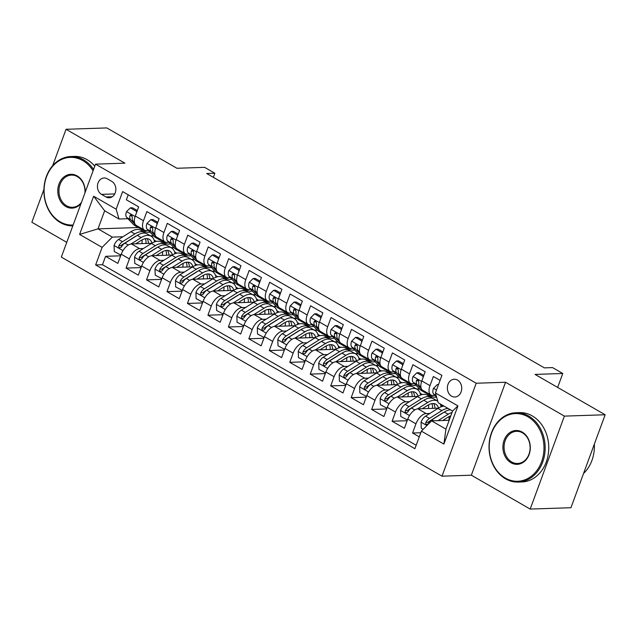 <?xml version="1.0" encoding="UTF-8"?>
<svg xmlns="http://www.w3.org/2000/svg" width="637" height="637" viewBox="0 0 637 637"><rect width="100%" height="100%" fill="white"/><g stroke="black" fill="none" stroke-linecap="round" stroke-linejoin="round"><path stroke-width="0.96" d="M457.517 380.09A8.878 7.182 -91.9 0 0 454.261 379.254A8.878 7.182 -91.9 0 0 447.5 386.317A8.878 7.182 -91.9 0 0 451.601 396.174A8.878 7.182 -91.9 0 0 454.85 397.01A8.878 7.182 -91.9 0 0 461.61 389.948A8.878 7.182 -91.9 0 0 457.517 380.09M530.191 509.074L570.951 507.713L605.15 414.759L564.39 416.12L505.547 382.256L476.197 383.235L441.998 476.189L471.348 475.202L530.191 509.074L564.39 416.12M476.197 383.235L95.534 164.139L61.335 257.085L441.998 476.189M43.913 189.444L31.85 222.241L66.766 242.339M95.534 164.139L124.884 163.16L66.049 129.287L52.656 165.692M66.049 129.287L106.809 127.926L176.911 168.272L204.628 167.348L214.86 173.24L206.707 173.511L544.388 367.875L552.542 367.597L562.774 373.489L535.056 374.413L605.15 414.759M440.063 380.337L433.367 376.483L429.991 385.656L421.805 380.942A11.1 5.829 119.9 0 0 422.793 390.346L430.978 395.059A11.1 5.829 -60.1 0 1 429.991 385.656M421.805 380.942L425.182 371.769L412.903 364.706L409.527 373.871L401.342 369.165A11.1 5.829 119.9 0 0 402.329 378.561L410.515 383.275A11.1 5.829 -60.1 0 1 409.527 373.871M401.342 369.165L404.718 359.993L392.44 352.922L389.064 362.095L380.878 357.381A11.1 5.829 119.9 0 0 381.858 366.785L390.043 371.498A11.1 5.829 -60.1 0 1 389.064 362.095M380.878 357.381L384.246 348.216L371.968 341.145L368.6 350.318L360.407 345.604A11.1 5.829 119.9 0 0 361.394 355.008L369.579 359.714A11.1 5.829 -60.1 0 1 368.6 350.318M360.407 345.604L363.783 336.432L351.505 329.369L348.128 338.534L339.943 333.82A11.1 5.829 119.9 0 0 340.93 343.224L349.116 347.937A11.1 5.829 -60.1 0 1 348.128 338.534M339.943 333.82L343.319 324.655L331.041 317.584L327.665 326.757L319.479 322.043A11.1 5.829 119.9 0 0 320.467 331.447L328.652 336.161A11.1 5.829 -60.1 0 1 327.665 326.757M319.479 322.043L322.855 312.871L310.577 305.808L307.201 314.973L299.016 310.267A11.1 5.829 119.9 0 0 299.995 319.67L308.181 324.376A11.1 5.829 -60.1 0 1 307.201 314.973M299.016 310.267L302.384 301.094L290.106 294.023L286.738 303.196L278.544 298.482A11.1 5.829 119.9 0 0 279.532 307.886L287.717 312.6A11.1 5.829 -60.1 0 1 286.738 303.196M278.544 298.482L281.92 289.317L269.642 282.247L266.266 291.42L258.081 286.706A11.1 5.829 119.9 0 0 259.068 296.109L267.253 300.823A11.1 5.829 -60.1 0 1 266.266 291.42M258.081 286.706L261.457 277.533L249.178 270.47L245.802 279.635L237.617 274.929A11.1 5.829 119.9 0 0 238.604 284.325L246.79 289.039A11.1 5.829 -60.1 0 1 245.802 279.635M237.617 274.929L240.993 265.756L228.715 258.686L225.339 267.858L217.153 263.145A11.1 5.829 119.9 0 0 218.133 272.548L226.326 277.262A11.1 5.829 -60.1 0 1 225.339 267.858M217.153 263.145L220.521 253.98L208.243 246.909L204.875 256.074L196.682 251.368A11.1 5.829 119.9 0 0 197.669 260.772L205.855 265.478A11.1 5.829 -60.1 0 1 204.875 256.074M196.682 251.368L200.058 242.195L187.78 235.133L184.404 244.297L176.218 239.584A11.1 5.829 119.9 0 0 177.205 248.987L185.391 253.701A11.1 5.829 -60.1 0 1 184.404 244.297M176.218 239.584L179.594 230.419L167.316 223.348L163.94 232.521L155.754 227.807A11.1 5.829 119.9 0 0 156.742 237.211L164.927 241.925A11.1 5.829 -60.1 0 1 163.94 232.521M155.754 227.807L159.131 218.634L146.852 211.572L143.476 220.736A11.1 5.829 119.9 0 0 144.464 230.14A11.1 5.829 119.9 0 0 146.303 230.57L148.397 230.498M151.749 243.27L131.461 243.947A11.1 5.829 119.9 0 0 121.237 254.211L117.869 263.384L105.583 256.313L120.648 255.811M143.373 248.534L139.646 248.661A11.1 5.829 119.9 0 0 129.422 258.925L126.054 268.089L141.119 267.588M126.054 268.089L138.333 275.16L141.709 265.995A11.1 5.829 119.9 0 1 151.925 255.724L172.221 255.047M192.685 266.823L172.388 267.508A11.1 5.829 119.9 0 0 162.172 277.772L158.796 286.937L146.518 279.874L161.583 279.372M213.148 278.608L192.86 279.285A11.1 5.829 119.9 0 0 182.636 289.548L179.26 298.721L166.982 291.65L182.047 291.149M233.612 290.384L213.323 291.061A11.1 5.829 119.9 0 0 203.099 301.333L199.731 310.498L187.445 303.435L202.51 302.925M254.083 302.169L233.787 302.846A11.1 5.829 119.9 0 0 223.571 313.109L220.195 322.282L207.917 315.211L222.982 314.71M274.547 313.945L254.251 314.622A11.1 5.829 119.9 0 0 244.035 324.886L240.659 334.059L228.38 326.988L243.445 326.486M295.011 325.722L274.714 326.399A11.1 5.829 119.9 0 0 264.498 336.67L261.122 345.835L248.844 338.773L263.909 338.271M315.474 337.506L295.186 338.183A11.1 5.829 119.9 0 0 284.962 348.447L281.594 357.62L269.308 350.549L284.373 350.047M335.946 349.283L315.649 349.96A11.1 5.829 119.9 0 0 305.434 360.231L302.057 369.396L289.779 362.334L304.844 361.824M356.409 361.06L336.113 361.744A11.1 5.829 119.9 0 0 325.897 372.008L322.521 381.181L310.243 374.11L325.308 373.608M376.873 372.844L356.577 373.521A11.1 5.829 119.9 0 0 346.361 383.785L342.985 392.957L330.707 385.887L345.772 385.385M397.337 384.621L377.048 385.297A11.1 5.829 119.9 0 0 366.824 395.569L363.456 404.734L351.17 397.671L366.235 397.162M417.808 396.405L397.512 397.082A11.1 5.829 119.9 0 0 387.296 407.346L383.92 416.518L371.642 409.448L386.707 408.946M438.272 408.182L417.976 408.858A11.1 5.829 119.9 0 0 407.76 419.122L404.384 428.295L392.105 421.224L407.17 420.723M430.978 395.059A11.1 5.829 -60.1 0 0 432.818 395.481L434.92 395.418M410.515 383.275A11.1 5.829 -60.1 0 0 412.354 383.705L414.448 383.633M390.043 371.498A11.1 5.829 -60.1 0 0 391.89 371.928L393.985 371.857M369.579 359.714A11.1 5.829 -60.1 0 0 371.419 360.144L373.521 360.072M349.116 347.937A11.1 5.829 -60.1 0 0 350.955 348.367L353.057 348.296M328.652 336.161A11.1 5.829 -60.1 0 0 330.492 336.583L332.586 336.519M308.181 324.376A11.1 5.829 -60.1 0 0 310.028 324.806L312.122 324.735M287.717 312.6A11.1 5.829 -60.1 0 0 289.556 313.03L291.658 312.958M267.253 300.823A11.1 5.829 -60.1 0 0 269.093 301.245L271.195 301.174M246.79 289.039A11.1 5.829 -60.1 0 0 248.629 289.469L250.723 289.397M226.326 277.262A11.1 5.829 -60.1 0 0 228.165 277.684L230.26 277.621M205.855 265.478A11.1 5.829 -60.1 0 0 207.694 265.908L209.796 265.836M185.391 253.701A11.1 5.829 -60.1 0 0 187.23 254.131L189.332 254.059M164.927 241.925A11.1 5.829 -60.1 0 0 166.767 242.347L168.861 242.283M101.522 194.373L106.029 196.96A8.6 6.959 -91.9 0 0 109.182 197.773A8.6 6.959 -91.9 0 0 115.727 190.933A8.6 6.959 -91.9 0 0 111.762 181.386L107.255 178.798A8.6 6.959 -91.9 0 0 104.102 177.986A8.6 6.959 -91.9 0 0 97.557 184.826A8.6 6.959 -91.9 0 0 101.522 194.373L114.748 193.927M449.173 420.285L431.591 420.866L445.924 429.115L452.573 411.024L438.248 402.783L435.421 392.949L441.895 375.368L122.63 191.602L116.165 209.191L118.984 219.017L127.933 218.722M435.421 392.949L457.939 405.904L443.885 444.093L421.376 431.138L414.902 448.719L95.646 264.96L102.111 247.371L79.601 234.416L93.647 196.228L116.165 209.191M429.887 413.445L426.161 413.572L417.976 408.858M430.867 395.967L428.836 396.031M437.659 400.721L437.022 400.745M409.424 401.668L405.697 401.796L397.512 397.082M410.403 384.183L408.373 384.254M419.496 388.865L416.558 388.968M388.96 389.884L385.234 390.011L377.048 385.297M389.94 372.406L387.909 372.478M399.033 377.088L396.095 377.184M368.497 378.107L364.77 378.235L356.577 373.521M369.476 360.63L367.438 360.693M378.569 365.312L375.631 365.407M348.025 366.331L344.298 366.45L336.113 361.744M349.004 348.845L346.974 348.917M358.105 353.527L355.159 353.631M327.561 354.546L323.835 354.674L315.649 349.96M328.541 337.069L326.51 337.132M337.634 341.75L334.696 341.846M307.098 342.77L303.371 342.897L295.186 338.183M308.077 325.292L306.047 325.356M317.17 329.966L314.232 330.07M286.634 330.993L282.908 331.113L274.714 326.399M287.613 313.508L285.575 313.579M296.707 318.189L293.768 318.285M266.162 319.209L262.436 319.336L254.251 314.622M267.142 301.731L265.111 301.795M276.243 306.413L273.297 306.508M245.699 307.432L241.972 307.552L233.787 302.846M246.678 289.946L244.648 290.018M255.771 294.628L252.833 294.732M225.235 295.648L221.509 295.775L213.323 291.061M226.215 278.17L224.184 278.242M235.308 282.852L232.37 282.947M204.772 283.871L201.045 283.998L192.86 279.285M205.751 266.393L203.713 266.457M214.844 271.075L211.906 271.171M184.3 272.095L180.574 272.214L172.388 267.508M185.279 254.609L183.249 254.681M194.381 259.291L191.434 259.394M163.836 260.31L160.11 260.437L151.925 255.724M173.909 247.514L170.971 247.61M164.816 242.832L162.785 242.896M105.583 256.313L102.493 264.729L416.168 445.279M426.161 413.572A11.1 5.829 -60.1 0 0 415.945 423.836L412.569 433.009L419.265 436.863M392.105 421.224L395.481 412.059A11.1 5.829 -60.1 0 1 405.697 401.796M371.642 409.448L375.01 400.275A11.1 5.829 -60.1 0 1 385.234 390.011M351.17 397.671L354.546 388.498A11.1 5.829 -60.1 0 1 364.77 378.235M330.707 385.887L334.083 376.722A11.1 5.829 -60.1 0 1 344.298 366.45M310.243 374.11L313.619 364.937A11.1 5.829 -60.1 0 1 323.835 354.674M289.779 362.334L293.147 353.161A11.1 5.829 -60.1 0 1 303.371 342.897M269.308 350.549L272.684 341.384A11.1 5.829 -60.1 0 1 282.908 331.113M248.844 338.773L252.22 329.6A11.1 5.829 -60.1 0 1 262.436 319.336M228.38 326.988L231.757 317.823A11.1 5.829 -60.1 0 1 241.972 307.552M207.917 315.211L211.285 306.039A11.1 5.829 -60.1 0 1 221.509 295.775M187.445 303.435L190.821 294.262A11.1 5.829 -60.1 0 1 201.045 283.998M166.982 291.65L170.358 282.486A11.1 5.829 -60.1 0 1 180.574 272.214M146.518 279.874L149.894 270.701A11.1 5.829 -60.1 0 1 160.11 260.437M128.212 194.818L126.381 199.787L138.659 206.858L135.291 216.031A11.1 5.829 119.9 0 0 136.27 225.426L144.464 230.14M118.984 219.017L104.659 210.775L98.002 228.858L112.335 237.107L102.111 247.371M138.213 227.52L98.002 228.858L79.601 234.416M153.445 235.73L150.507 235.833M122.909 236.757L112.335 237.107M557.646 387.423L562.774 373.489M213.355 177.333L214.86 173.24M102.493 264.729L95.646 264.96M150.913 236.064L153.676 235.977M154.13 240.117L156.352 241.399M412.569 433.009L420.786 432.73M171.377 247.849L174.148 247.753M174.594 251.902L176.815 253.176M191.841 259.625L194.611 259.53M195.057 263.678L197.279 264.96M212.312 271.402L215.075 271.314M215.529 275.455L217.743 276.737M232.776 283.186L235.539 283.091M235.993 287.239L238.214 288.513M253.239 294.963L256.01 294.867M256.456 299.016L258.678 300.298M273.703 306.739L276.474 306.652M276.92 310.8L279.141 312.074M294.175 318.524L296.938 318.428M297.391 322.577L299.605 323.851M314.638 330.3L317.401 330.213M317.855 334.353L320.077 335.635M335.102 342.085L337.873 341.989M338.319 346.138L340.54 347.412M355.565 353.861L358.336 353.766M358.782 357.914L361.004 359.196M376.037 365.638L378.8 365.55M379.254 369.691L381.467 370.973M396.501 377.423L399.264 377.327M399.718 381.475L401.939 382.749M416.964 389.199L419.735 389.111M420.181 393.252L422.403 394.534M440.645 405.036L442.866 406.31M421.376 431.138L431.591 420.866M104.659 210.775L93.647 196.228M457.939 405.904L452.573 411.024M443.885 444.093L445.924 429.115M505.547 382.256L471.348 475.202M136.533 212.639L136.493 211.388L130.354 207.853L126.46 211.699A7.357 3.862 119.9 0 0 126.699 217.44L133.579 224.574A21.228 11.155 119.9 0 0 134.909 225.617L138.802 227.855A21.228 11.155 119.9 0 0 140.116 228.412M142.306 228.906L143.819 230.467A21.228 11.155 119.9 0 0 145.148 231.51A21.228 11.155 119.9 0 0 150.013 232.179M137.297 210.56L132.48 207.781L130.354 207.853M135.864 225.148L137.473 226.812A21.228 11.155 119.9 0 0 138.802 227.855M145.148 231.51L141.255 229.272A21.228 11.155 -60.1 0 1 139.925 228.229L138.42 226.668M134.463 222.568L133.045 221.095A7.357 3.862 -60.1 0 1 132.313 217.233L131.318 214.956L130.466 214.956L129.86 215.816A7.357 3.862 119.9 0 0 130.585 219.685L135.323 224.59M136.493 211.388L137.003 211.373M135.769 243.804L141.08 240.46A17.621 9.26 -60.1 0 1 149.273 239.289A17.621 9.26 -60.1 0 1 151.98 243.135M131.007 243.987L141.199 237.577A21.228 11.155 -60.1 0 1 151.073 236.16A21.228 11.155 -60.1 0 1 154.584 241.893M120.919 255.079L114.278 251.567L114.079 245.364A7.357 3.862 -60.1 0 1 118.601 239.464L130.967 231.685A21.228 11.155 -60.1 0 1 140.841 230.268L144.734 232.505A21.228 11.155 119.9 0 0 134.853 233.922L122.487 241.702A7.357 3.862 119.9 0 0 118.856 245.707L118.633 246.814L119.477 248L121.317 247.124A7.357 3.862 -60.1 0 1 124.94 243.111L137.313 235.34A21.228 11.155 -60.1 0 1 147.187 233.922L151.073 236.16M142.139 239.846A17.621 9.26 -60.1 0 1 141.884 243.597M120.417 255.103L121.197 254.322M148.349 243.382A21.228 11.155 119.9 0 0 148.421 242.625M145.873 233.365A21.228 11.155 119.9 0 0 144.734 232.505M148.477 243.374A17.621 9.26 119.9 0 0 147.067 238.62M118.856 245.707L121.205 245.635A3.75 1.967 -60.1 0 1 122.368 244.584L134.733 236.813A17.621 9.26 -60.1 0 1 136.469 235.865M145.387 238.708A17.621 9.26 -60.1 0 1 146.024 243.461M93.09 170.788A33.857 27.391 -91.9 0 0 82.754 160.564A33.857 27.391 -91.9 0 0 46.509 176.839A33.857 27.391 -91.9 0 0 60.204 221.859A33.857 27.391 -91.9 0 0 73.136 225.028M72.825 225.872A34.693 28.06 88.1 0 1 60.411 222.6A34.693 28.06 88.1 0 1 44.407 184.117A34.693 28.06 88.1 0 1 70.811 156.527A34.693 28.06 88.1 0 1 83.519 159.799A34.693 28.06 88.1 0 1 93.583 169.45M81.066 203.474A16.928 13.695 88.1 0 1 65.842 206.539A16.928 13.695 88.1 0 1 58.994 184.029A16.928 13.695 88.1 0 1 77.117 175.892A16.928 13.695 88.1 0 1 85.159 192.35M84.936 192.963A16.092 13.019 -91.9 0 0 77.332 176.624A16.092 13.019 -91.9 0 0 71.432 175.111A16.092 13.019 -91.9 0 0 59.177 187.907A16.092 13.019 -91.9 0 0 66.606 205.767A16.092 13.019 -91.9 0 0 72.507 207.288A16.092 13.019 -91.9 0 0 81.472 202.367M70.811 156.527L74.394 156.407A34.693 28.06 88.1 0 1 87.11 159.68A34.693 28.06 88.1 0 1 94.794 166.161M527.882 416.773A33.857 27.391 -91.9 0 0 491.637 433.049A33.857 27.391 -91.9 0 0 505.332 478.068A33.857 27.391 -91.9 0 0 541.569 461.793A33.857 27.391 -91.9 0 0 527.882 416.773M505.539 478.809A34.693 28.06 88.1 0 1 489.534 440.318A34.693 28.06 88.1 0 1 515.938 412.736A34.693 28.06 88.1 0 1 528.646 416.001A34.693 28.06 88.1 0 1 544.651 454.492A34.693 28.06 88.1 0 1 518.255 482.074A34.693 28.06 88.1 0 1 505.539 478.809M522.244 432.093A16.928 13.695 88.1 0 1 529.092 454.603A16.928 13.695 88.1 0 1 510.97 462.741A16.928 13.695 88.1 0 1 504.122 440.231A16.928 13.695 88.1 0 1 522.244 432.093M511.734 461.976A16.092 13.019 -91.9 0 0 517.634 463.489A16.092 13.019 -91.9 0 0 529.88 450.693A16.092 13.019 -91.9 0 0 522.451 432.834A16.092 13.019 -91.9 0 0 516.559 431.321A16.092 13.019 -91.9 0 0 504.305 444.116A16.092 13.019 -91.9 0 0 511.734 461.976M515.938 412.736L519.521 412.617A34.693 28.06 88.1 0 1 532.237 415.881A34.693 28.06 88.1 0 1 548.242 454.372A34.693 28.06 88.1 0 1 521.838 481.954L518.255 482.074M594.353 444.108A34.693 28.06 88.1 0 1 583.556 473.45M157.005 224.415L156.965 223.165L150.826 219.638L146.932 223.483A7.357 3.862 119.9 0 0 147.163 229.224L154.05 236.359A21.228 11.155 119.9 0 0 155.38 237.394L159.266 239.639A21.228 11.155 119.9 0 0 160.58 240.197M162.769 240.682L164.282 242.243A21.228 11.155 119.9 0 0 165.612 243.286A21.228 11.155 119.9 0 0 170.477 243.955M157.769 222.337L152.944 219.566L150.826 219.638M156.328 236.924L157.936 238.596A21.228 11.155 119.9 0 0 159.266 239.639M165.612 243.286L161.718 241.049A21.228 11.155 -60.1 0 1 160.389 240.006L158.884 238.445M154.926 234.344L153.509 232.871A7.357 3.862 -60.1 0 1 152.776 229.009L151.789 226.732L150.929 226.74L150.324 227.592A7.357 3.862 119.9 0 0 151.057 231.462L155.786 236.367M156.965 223.165L157.466 223.149M177.468 236.192L177.428 234.949L171.289 231.414L167.396 235.26A7.357 3.862 119.9 0 0 167.635 241.001L174.514 248.135A21.228 11.155 119.9 0 0 175.844 249.178L179.73 251.416A21.228 11.155 119.9 0 0 181.043 251.973M183.241 252.459L184.746 254.028A21.228 11.155 119.9 0 0 186.076 255.071A21.228 11.155 119.9 0 0 190.949 255.732M178.233 234.121L173.407 231.342L171.289 231.414M176.791 248.701L178.4 250.373A21.228 11.155 119.9 0 0 179.73 251.416M186.076 255.071L182.19 252.825A21.228 11.155 -60.1 0 1 180.86 251.79L179.347 250.222M175.398 246.121L173.973 244.656A7.357 3.862 -60.1 0 1 173.248 240.786L172.253 238.517L171.393 238.517L170.788 239.377A7.357 3.862 119.9 0 0 171.52 243.238L176.25 248.143M177.428 234.949L177.93 234.934M197.932 247.976L197.892 246.726L191.753 243.191L187.859 247.037A7.357 3.862 119.9 0 0 188.098 252.785L194.978 259.912A21.228 11.155 119.9 0 0 196.307 260.955L200.201 263.192A21.228 11.155 119.9 0 0 201.507 263.75M203.705 264.244L205.21 265.804A21.228 11.155 119.9 0 0 206.539 266.847A21.228 11.155 119.9 0 0 211.412 267.516M198.696 245.898L193.871 243.119L191.753 243.191M197.255 260.485L198.871 262.149A21.228 11.155 119.9 0 0 200.201 263.192M206.539 266.847L202.654 264.61A21.228 11.155 -60.1 0 1 201.324 263.567L199.819 262.006M195.862 257.905L194.444 256.432A7.357 3.862 -60.1 0 1 193.712 252.57L192.716 250.293L191.856 250.293L191.259 251.153A7.357 3.862 119.9 0 0 191.984 255.023L196.722 259.928M197.892 246.726L198.402 246.71M218.395 259.753L218.356 258.503L212.217 254.975L208.323 258.821A7.357 3.862 119.9 0 0 208.562 264.562L215.441 271.696A21.228 11.155 119.9 0 0 216.771 272.74L220.665 274.977A21.228 11.155 119.9 0 0 221.979 275.534M224.168 276.02L225.681 277.581A21.228 11.155 119.9 0 0 227.011 278.624A21.228 11.155 119.9 0 0 231.876 279.293M219.16 257.674L214.343 254.904L212.217 254.975M217.727 272.262L219.335 273.934A21.228 11.155 119.9 0 0 220.665 274.977M227.011 278.624L223.117 276.386A21.228 11.155 -60.1 0 1 221.787 275.343L220.283 273.783M216.325 269.682L214.908 268.217A7.357 3.862 -60.1 0 1 214.175 264.347L213.18 262.078L212.328 262.078L211.723 262.938A7.357 3.862 119.9 0 0 212.447 266.799L217.185 271.704M218.356 258.503L218.865 258.487M156.232 255.58L161.543 252.244A17.621 9.26 -60.1 0 1 169.745 251.066A17.621 9.26 -60.1 0 1 172.452 254.911M151.471 255.763L161.663 249.354A21.228 11.155 -60.1 0 1 171.544 247.936A21.228 11.155 -60.1 0 1 175.056 253.669M141.382 266.863L134.741 263.344L134.542 257.141A7.357 3.862 -60.1 0 1 139.065 251.241L151.431 243.461A21.228 11.155 -60.1 0 1 161.304 242.052L165.198 244.29A21.228 11.155 119.9 0 0 155.324 245.707L142.951 253.478A7.357 3.862 119.9 0 0 139.328 257.491L139.105 258.59L139.941 259.777L141.78 258.901A7.357 3.862 -60.1 0 1 145.411 254.896L157.777 247.116A21.228 11.155 -60.1 0 1 167.65 245.699L171.544 247.936M162.602 251.631A17.621 9.26 -60.1 0 1 162.347 255.373M140.881 266.879L141.661 266.107M168.813 255.158A21.228 11.155 119.9 0 0 168.885 254.402M166.337 245.141A21.228 11.155 119.9 0 0 165.198 244.29M168.94 255.158A17.621 9.26 119.9 0 0 167.531 250.405M139.328 257.491L141.669 257.412A3.75 1.967 -60.1 0 1 142.831 256.369L155.197 248.589A17.621 9.26 -60.1 0 1 156.933 247.65M165.851 250.484A17.621 9.26 -60.1 0 1 166.488 255.238M176.696 267.357L182.007 264.021A17.621 9.26 -60.1 0 1 190.208 262.842A17.621 9.26 -60.1 0 1 192.915 266.688M171.942 267.54L182.134 261.138A21.228 11.155 -60.1 0 1 192.008 259.721A21.228 11.155 -60.1 0 1 195.519 265.454M161.854 278.64L155.205 275.128L155.006 268.925A7.357 3.862 -60.1 0 1 159.529 263.017L171.894 255.246A21.228 11.155 -60.1 0 1 181.776 253.829L185.662 256.066A21.228 11.155 119.9 0 0 175.788 257.483L163.422 265.255A7.357 3.862 119.9 0 0 159.791 269.268L159.569 270.367L160.405 271.553L162.244 270.685A7.357 3.862 -60.1 0 1 165.875 266.672L178.241 258.893A21.228 11.155 -60.1 0 1 188.114 257.483L192.008 259.721M183.074 263.407A17.621 9.26 -60.1 0 1 182.811 267.158M161.344 278.656L162.132 277.883M189.277 266.943A21.228 11.155 119.9 0 0 189.348 266.186M186.8 256.926A21.228 11.155 119.9 0 0 185.662 256.066M189.412 266.935A17.621 9.26 119.9 0 0 188.003 262.181M159.791 269.268L162.14 269.188A3.75 1.967 -60.1 0 1 163.295 268.145L175.669 260.366A17.621 9.26 -60.1 0 1 177.397 259.426M186.315 262.261A17.621 9.26 -60.1 0 1 186.96 267.014M197.159 279.141L202.478 275.797A17.621 9.26 -60.1 0 1 210.672 274.627A17.621 9.26 -60.1 0 1 213.379 278.473M192.406 279.325L202.598 272.915A21.228 11.155 -60.1 0 1 212.471 271.497A21.228 11.155 -60.1 0 1 215.983 277.23M182.317 290.424L175.669 286.905L175.478 280.702A7.357 3.862 -60.1 0 1 179.992 274.802L192.366 267.022A21.228 11.155 -60.1 0 1 202.24 265.605L206.125 267.843A21.228 11.155 119.9 0 0 196.252 269.26L183.886 277.039A7.357 3.862 119.9 0 0 180.255 281.052L180.032 282.151L180.876 283.338L182.715 282.462A7.357 3.862 -60.1 0 1 186.338 278.449L198.704 270.677A21.228 11.155 -60.1 0 1 208.586 269.26L212.471 271.497M203.537 275.184A17.621 9.26 -60.1 0 1 203.283 278.934M181.808 290.44L182.596 289.668M209.748 278.719A21.228 11.155 119.9 0 0 209.812 277.963M207.272 268.703A21.228 11.155 119.9 0 0 206.125 267.843M209.876 278.719A17.621 9.26 119.9 0 0 208.466 273.958M180.255 281.052L182.604 280.973A3.75 1.967 -60.1 0 1 183.767 279.922L196.132 272.15A17.621 9.26 -60.1 0 1 197.868 271.203M206.786 274.045A17.621 9.26 -60.1 0 1 207.423 278.799M217.631 290.918L222.942 287.582A17.621 9.26 -60.1 0 1 231.135 286.403A17.621 9.26 -60.1 0 1 233.843 290.249M212.869 291.101L223.061 284.691A21.228 11.155 -60.1 0 1 232.935 283.274A21.228 11.155 -60.1 0 1 236.446 289.015M202.781 302.201L196.14 298.681L195.941 292.479A7.357 3.862 -60.1 0 1 200.464 286.578L212.83 278.807A21.228 11.155 -60.1 0 1 222.703 277.39L226.597 279.627A21.228 11.155 119.9 0 0 216.715 281.044L204.35 288.816A7.357 3.862 119.9 0 0 200.719 292.829L200.496 293.928L201.34 295.114L203.179 294.246A7.357 3.862 -60.1 0 1 206.802 290.233L219.176 282.454A21.228 11.155 -60.1 0 1 229.049 281.036L232.935 283.274M224.001 286.969A17.621 9.26 -60.1 0 1 223.746 290.719M202.279 302.217L203.06 301.444M230.212 290.496A21.228 11.155 119.9 0 0 230.283 289.739M227.735 280.479A21.228 11.155 119.9 0 0 226.597 279.627M230.339 290.496A17.621 9.26 119.9 0 0 228.93 285.742M200.719 292.829L203.068 292.749A3.75 1.967 -60.1 0 1 204.23 291.706L216.596 283.927A17.621 9.26 -60.1 0 1 218.332 282.987M227.25 285.822A17.621 9.26 -60.1 0 1 227.887 290.576M238.867 271.537L238.827 270.287L232.688 266.752L228.794 270.598A7.357 3.862 119.9 0 0 229.025 276.339L235.913 283.473A21.228 11.155 119.9 0 0 237.243 284.516L241.128 286.754A21.228 11.155 119.9 0 0 242.442 287.311M244.632 287.805L246.145 289.365A21.228 11.155 119.9 0 0 247.475 290.408A21.228 11.155 119.9 0 0 252.34 291.077M239.631 269.459L234.806 266.68L232.688 266.752M238.19 284.046L239.799 285.71A21.228 11.155 119.9 0 0 241.128 286.754M247.475 290.408L243.581 288.171A21.228 11.155 -60.1 0 1 242.251 287.128L240.746 285.559M236.789 281.466L235.372 279.993A7.357 3.862 -60.1 0 1 234.639 276.124L233.652 273.854L232.792 273.854L232.187 274.714A7.357 3.862 119.9 0 0 232.919 278.576L237.649 283.489M238.827 270.287L239.329 270.271M238.095 302.702L243.406 299.358A17.621 9.26 -60.1 0 1 251.607 298.18A17.621 9.26 -60.1 0 1 254.314 302.026M233.333 302.878L243.525 296.476A21.228 11.155 -60.1 0 1 253.407 295.058A21.228 11.155 -60.1 0 1 256.91 300.791M223.245 313.977L216.604 310.466L216.405 304.263A7.357 3.862 -60.1 0 1 220.928 298.363L233.293 290.583A21.228 11.155 -60.1 0 1 243.167 289.166L247.06 291.404A21.228 11.155 119.9 0 0 237.187 292.821L224.813 300.6A7.357 3.862 119.9 0 0 221.19 304.605L220.967 305.704L221.803 306.899L223.643 306.023A7.357 3.862 -60.1 0 1 227.274 302.01L239.639 294.238A21.228 11.155 -60.1 0 1 249.513 292.821L253.407 295.058M244.465 298.745A17.621 9.26 -60.1 0 1 244.21 302.495M222.743 314.001L223.523 313.221M250.675 302.28A21.228 11.155 119.9 0 0 250.747 301.524M248.199 292.264A21.228 11.155 119.9 0 0 247.06 291.404M250.803 302.272A17.621 9.26 119.9 0 0 249.393 297.519M221.19 304.605L223.531 304.534A3.75 1.967 -60.1 0 1 224.694 303.483L237.06 295.711A17.621 9.26 -60.1 0 1 238.795 294.764M247.713 297.598A17.621 9.26 -60.1 0 1 248.35 302.36M259.331 283.314L259.291 282.064L253.152 278.528L249.258 282.374A7.357 3.862 119.9 0 0 249.497 288.123L256.377 295.257A21.228 11.155 119.9 0 0 257.706 296.293L261.592 298.53A21.228 11.155 119.9 0 0 262.906 299.095M265.103 299.581L266.608 301.142A21.228 11.155 119.9 0 0 267.938 302.185A21.228 11.155 119.9 0 0 272.811 302.854M260.095 281.236L255.27 278.465L253.152 278.528M258.654 295.823L260.262 297.495A21.228 11.155 119.9 0 0 261.592 298.53M267.938 302.185L264.052 299.947A21.228 11.155 -60.1 0 1 262.723 298.904L261.21 297.344M257.26 293.243L255.835 291.77A7.357 3.862 -60.1 0 1 255.111 287.908L254.115 285.631L253.255 285.639L252.65 286.491A7.357 3.862 119.9 0 0 253.383 290.361L258.112 295.265M259.291 282.064L259.792 282.048M258.558 314.479L263.869 311.143A17.621 9.26 -60.1 0 1 272.071 309.964A17.621 9.26 -60.1 0 1 274.778 313.81M253.805 314.662L263.997 308.252A21.228 11.155 -60.1 0 1 273.87 306.835A21.228 11.155 -60.1 0 1 277.382 312.568M243.716 325.762L237.068 322.242L236.868 316.04A7.357 3.862 -60.1 0 1 241.391 310.139L253.757 302.36A21.228 11.155 -60.1 0 1 263.638 300.951L267.524 303.188A21.228 11.155 119.9 0 0 257.651 304.597L245.285 312.377A7.357 3.862 119.9 0 0 241.654 316.39L241.431 317.489L242.267 318.675L244.106 317.799A7.357 3.862 -60.1 0 1 247.737 313.794L260.103 306.015A21.228 11.155 -60.1 0 1 269.977 304.597L273.87 306.835M264.936 310.53A17.621 9.26 -60.1 0 1 264.673 314.272M243.207 325.778L243.995 325.005M271.139 314.057A21.228 11.155 119.9 0 0 271.211 313.3M268.663 304.04A21.228 11.155 119.9 0 0 267.524 303.188M271.274 314.057A17.621 9.26 119.9 0 0 269.865 309.303M241.654 316.39L244.003 316.31A3.75 1.967 -60.1 0 1 245.157 315.259L257.531 307.488A17.621 9.26 -60.1 0 1 259.259 306.548M268.177 309.383A17.621 9.26 -60.1 0 1 268.822 314.137M279.794 295.09L279.754 293.848L273.615 290.313L269.722 294.159A7.357 3.862 119.9 0 0 269.961 299.9L276.84 307.034A21.228 11.155 119.9 0 0 278.17 308.077L282.056 310.315A21.228 11.155 119.9 0 0 283.369 310.872M285.567 311.358L287.072 312.926A21.228 11.155 119.9 0 0 288.402 313.961A21.228 11.155 119.9 0 0 293.275 314.63M280.559 293.02L275.733 290.241L273.615 290.313M279.117 307.599L280.734 309.271A21.228 11.155 119.9 0 0 282.056 310.315M288.402 313.961L284.516 311.724A21.228 11.155 -60.1 0 1 283.186 310.689L281.681 309.12M277.724 305.019L276.307 303.554A7.357 3.862 -60.1 0 1 275.574 299.685L274.579 297.415L273.719 297.415L273.122 298.275A7.357 3.862 119.9 0 0 273.846 302.137L278.584 307.042M279.754 293.848L280.264 293.832M279.022 326.255L284.341 322.919A17.621 9.26 -60.1 0 1 292.534 321.741A17.621 9.26 -60.1 0 1 295.242 325.587M274.268 326.439L284.46 320.029A21.228 11.155 -60.1 0 1 294.334 318.619A21.228 11.155 -60.1 0 1 297.845 324.352M264.18 337.538L257.531 334.019L257.34 327.824A7.357 3.862 -60.1 0 1 261.855 321.916L274.228 314.145A21.228 11.155 -60.1 0 1 284.102 312.727L287.988 314.965A21.228 11.155 119.9 0 0 278.114 316.382L265.748 324.153A7.357 3.862 119.9 0 0 262.118 328.166L261.895 329.265L262.739 330.452L264.578 329.584A7.357 3.862 -60.1 0 1 268.201 325.571L280.567 317.791A21.228 11.155 -60.1 0 1 290.448 316.374L294.334 318.619M285.4 322.306A17.621 9.26 -60.1 0 1 285.145 326.056M263.67 337.554L264.459 336.782M291.611 325.841A21.228 11.155 119.9 0 0 291.674 325.077M289.134 315.817A21.228 11.155 119.9 0 0 287.988 314.965M291.738 325.833A17.621 9.26 119.9 0 0 290.329 321.08M262.118 328.166L264.466 328.087A3.75 1.967 -60.1 0 1 265.629 327.044L277.995 319.264A17.621 9.26 -60.1 0 1 279.731 318.325M288.649 321.159A17.621 9.26 -60.1 0 1 289.286 325.913M300.258 306.875L300.218 305.625L294.079 302.089L290.185 305.935A7.357 3.862 119.9 0 0 290.424 311.676L297.304 318.811A21.228 11.155 119.9 0 0 298.634 319.854L302.527 322.091A21.228 11.155 119.9 0 0 303.841 322.648M306.031 323.142L307.544 324.703A21.228 11.155 119.9 0 0 308.873 325.746A21.228 11.155 119.9 0 0 313.738 326.415M301.022 304.797L296.205 302.018L294.079 302.089M299.589 319.384L301.197 321.048A21.228 11.155 119.9 0 0 302.527 322.091M308.873 325.746L304.98 323.508A21.228 11.155 -60.1 0 1 303.65 322.465L302.145 320.905M298.188 316.804L296.77 315.331A7.357 3.862 -60.1 0 1 296.038 311.469L295.042 309.192L294.19 309.192L293.585 310.052A7.357 3.862 119.9 0 0 294.31 313.922L299.048 318.826M300.218 305.625L300.728 305.609M299.494 338.04L304.805 334.696A17.621 9.26 -60.1 0 1 312.998 333.525A17.621 9.26 -60.1 0 1 315.705 337.371M294.732 338.223L304.924 331.813A21.228 11.155 -60.1 0 1 314.797 330.396A21.228 11.155 -60.1 0 1 318.309 336.129M284.643 349.323L278.003 345.803L277.804 339.601A7.357 3.862 -60.1 0 1 282.326 333.7L294.692 325.921A21.228 11.155 -60.1 0 1 304.566 324.504L308.459 326.741A21.228 11.155 119.9 0 0 298.578 328.159L286.212 335.938A7.357 3.862 119.9 0 0 282.581 339.951L282.358 341.05L283.202 342.236L285.042 341.36A7.357 3.862 -60.1 0 1 288.665 337.347L301.038 329.576A21.228 11.155 -60.1 0 1 310.912 328.159L314.797 330.396M305.864 334.083A17.621 9.26 -60.1 0 1 305.609 337.833M284.142 349.339L284.922 348.558M312.074 337.618A21.228 11.155 119.9 0 0 312.146 336.862M309.598 327.601A21.228 11.155 119.9 0 0 308.459 326.741M312.202 337.61A17.621 9.26 119.9 0 0 310.792 332.856M282.581 339.951L284.93 339.871A3.75 1.967 -60.1 0 1 286.093 338.82L298.458 331.049A17.621 9.26 -60.1 0 1 300.194 330.101M309.112 332.944A17.621 9.26 -60.1 0 1 309.749 337.698M320.73 318.651L320.69 317.401L314.551 313.874L310.657 317.72A7.357 3.862 119.9 0 0 310.888 323.461L317.775 330.595A21.228 11.155 119.9 0 0 319.105 331.638L322.991 333.876A21.228 11.155 119.9 0 0 324.305 334.433M326.494 334.919L328.007 336.479A21.228 11.155 119.9 0 0 329.337 337.522A21.228 11.155 119.9 0 0 334.202 338.191M321.494 316.573L316.669 313.802L314.551 313.874M320.053 331.16L321.661 332.832A21.228 11.155 119.9 0 0 322.991 333.876M329.337 337.522L325.443 335.285A21.228 11.155 -60.1 0 1 324.114 334.242L322.609 332.681M318.651 328.581L317.234 327.107A7.357 3.862 -60.1 0 1 316.501 323.246L315.514 320.968L314.654 320.976L314.049 321.828A7.357 3.862 119.9 0 0 314.782 325.698L319.511 330.603M320.69 317.401L321.191 317.385M319.957 349.817L325.268 346.48A17.621 9.26 -60.1 0 1 333.47 345.302A17.621 9.26 -60.1 0 1 336.177 349.148M315.196 350L325.388 343.59A21.228 11.155 -60.1 0 1 335.269 342.173A21.228 11.155 -60.1 0 1 338.773 347.906M305.107 361.099L298.466 357.58L298.267 351.377A7.357 3.862 -60.1 0 1 302.79 345.477L315.156 337.706A21.228 11.155 -60.1 0 1 325.029 336.288L328.923 338.526A21.228 11.155 119.9 0 0 319.049 339.943L306.676 347.714A7.357 3.862 119.9 0 0 303.053 351.728L302.83 352.826L303.666 354.013L305.505 353.137A7.357 3.862 -60.1 0 1 309.136 349.132L321.502 341.352A21.228 11.155 -60.1 0 1 331.375 339.935L335.269 342.173M326.327 345.867A17.621 9.26 -60.1 0 1 326.072 349.609M304.605 361.115L305.386 360.343M332.538 349.394A21.228 11.155 119.9 0 0 332.61 348.638M330.062 339.378A21.228 11.155 119.9 0 0 328.923 338.526M332.665 349.394A17.621 9.26 119.9 0 0 331.256 344.641M303.053 351.728L305.394 351.648A3.75 1.967 -60.1 0 1 306.556 350.605L318.922 342.825A17.621 9.26 -60.1 0 1 320.658 341.886M329.576 344.721A17.621 9.26 -60.1 0 1 330.213 349.474M341.193 330.428L341.153 329.186L335.014 325.65L331.121 329.496A7.357 3.862 119.9 0 0 331.359 335.237L338.239 342.372A21.228 11.155 119.9 0 0 339.569 343.415L343.454 345.652A21.228 11.155 119.9 0 0 344.768 346.209M346.966 346.695L348.471 348.264A21.228 11.155 119.9 0 0 349.801 349.307A21.228 11.155 119.9 0 0 354.674 349.968M341.958 328.358L337.132 325.579L335.014 325.65M340.516 342.945L342.125 344.609A21.228 11.155 119.9 0 0 343.454 345.652M349.801 349.307L345.915 347.069A21.228 11.155 -60.1 0 1 344.585 346.026L343.072 344.458M339.115 340.357L337.698 338.892A7.357 3.862 -60.1 0 1 336.973 335.022L335.978 332.753L335.118 332.753L334.513 333.613A7.357 3.862 119.9 0 0 335.245 337.475L339.975 342.38M341.153 329.186L341.655 329.17M340.421 361.601L345.732 358.257A17.621 9.26 -60.1 0 1 353.933 357.078A17.621 9.26 -60.1 0 1 356.64 360.924M335.667 361.776L345.859 355.374A21.228 11.155 -60.1 0 1 355.733 353.957A21.228 11.155 -60.1 0 1 359.244 359.69M325.579 372.876L318.93 369.364L318.731 363.162A7.357 3.862 -60.1 0 1 323.254 357.253L335.619 349.482A21.228 11.155 -60.1 0 1 345.501 348.065L349.387 350.302A21.228 11.155 119.9 0 0 339.513 351.72L327.147 359.499A7.357 3.862 119.9 0 0 323.516 363.504L323.293 364.603L324.129 365.789L325.969 364.921A7.357 3.862 -60.1 0 1 329.6 360.908L341.965 353.137A21.228 11.155 -60.1 0 1 351.839 351.72L355.733 353.957M346.799 357.644A17.621 9.26 -60.1 0 1 346.536 361.394M325.069 372.892L325.857 372.119M353.002 361.179A21.228 11.155 119.9 0 0 353.073 360.423M350.525 351.162A21.228 11.155 119.9 0 0 349.387 350.302M353.137 361.171A17.621 9.26 119.9 0 0 351.728 356.417M323.516 363.504L325.865 363.424A3.75 1.967 -60.1 0 1 327.02 362.381L339.394 354.602A17.621 9.26 -60.1 0 1 341.121 353.662M350.039 356.497A17.621 9.26 -60.1 0 1 350.684 361.251M361.657 342.212L361.617 340.962L355.478 337.427L351.584 341.273A7.357 3.862 119.9 0 0 351.823 347.022L358.703 354.148A21.228 11.155 119.9 0 0 360.032 355.191L363.918 357.429A21.228 11.155 119.9 0 0 365.232 357.986M367.43 358.48L368.934 360.04A21.228 11.155 119.9 0 0 370.264 361.083A21.228 11.155 119.9 0 0 375.137 361.752M362.421 340.134L357.596 337.355L355.478 337.427M360.98 354.721L362.596 356.394A21.228 11.155 119.9 0 0 363.918 357.429M370.264 361.083L366.379 358.846A21.228 11.155 -60.1 0 1 365.049 357.803L363.544 356.242M359.587 352.142L358.169 350.668A7.357 3.862 -60.1 0 1 357.437 346.807L356.441 344.529L355.581 344.529L354.984 345.389A7.357 3.862 119.9 0 0 355.709 349.259L360.446 354.164M361.617 340.962L362.127 340.946M360.884 373.378L366.203 370.033A17.621 9.26 -60.1 0 1 374.397 368.863A17.621 9.26 -60.1 0 1 377.104 372.709M356.131 373.561L366.323 367.151A21.228 11.155 -60.1 0 1 376.196 365.734A21.228 11.155 -60.1 0 1 379.708 371.467M346.042 384.66L339.394 381.141L339.202 374.938A7.357 3.862 -60.1 0 1 343.717 369.038L356.091 361.259A21.228 11.155 -60.1 0 1 365.964 359.841L369.85 362.079A21.228 11.155 119.9 0 0 359.977 363.496L347.611 371.275A7.357 3.862 119.9 0 0 343.98 375.289L343.757 376.387L344.601 377.574L346.44 376.698A7.357 3.862 -60.1 0 1 350.063 372.685L362.429 364.913A21.228 11.155 -60.1 0 1 372.311 363.496L376.196 365.734M367.262 369.428A17.621 9.26 -60.1 0 1 367.008 373.171M345.533 384.676L346.321 383.904M373.473 372.956A21.228 11.155 119.9 0 0 373.537 372.199M370.997 362.939A21.228 11.155 119.9 0 0 369.85 362.079M373.601 372.956A17.621 9.26 119.9 0 0 372.191 368.194M343.98 375.289L346.329 375.209A3.75 1.967 -60.1 0 1 347.491 374.158L359.857 366.386A17.621 9.26 -60.1 0 1 361.593 365.439M370.511 368.282A17.621 9.26 -60.1 0 1 371.148 373.035M382.12 353.989L382.081 352.747L375.941 349.211L372.048 353.057A7.357 3.862 119.9 0 0 372.287 358.798L379.166 365.933A21.228 11.155 119.9 0 0 380.496 366.976L384.39 369.213A21.228 11.155 119.9 0 0 385.703 369.771M387.893 370.256L389.406 371.825A21.228 11.155 119.9 0 0 390.736 372.86A21.228 11.155 119.9 0 0 395.601 373.529M382.885 351.919L378.067 349.14L375.941 349.211M381.452 366.498L383.06 368.17A21.228 11.155 119.9 0 0 384.39 369.213M390.736 372.86L386.842 370.623A21.228 11.155 -60.1 0 1 385.512 369.579L384.007 368.019M380.05 363.918L378.633 362.453A7.357 3.862 -60.1 0 1 377.9 358.583L376.905 356.314L376.053 356.314L375.448 357.174A7.357 3.862 119.9 0 0 376.172 361.036L380.91 365.941M382.081 352.747L382.59 352.723M381.356 385.154L386.667 381.818A17.621 9.26 -60.1 0 1 394.86 380.639A17.621 9.26 -60.1 0 1 397.568 384.485M376.594 385.337L386.786 378.927A21.228 11.155 -60.1 0 1 396.66 377.51A21.228 11.155 -60.1 0 1 400.171 383.251M366.506 396.437L359.865 392.918L359.666 386.715A7.357 3.862 -60.1 0 1 364.189 380.815L376.555 373.043A21.228 11.155 -60.1 0 1 386.428 371.626L390.322 373.863A21.228 11.155 119.9 0 0 380.44 375.281L368.075 383.052A7.357 3.862 119.9 0 0 364.444 387.065L364.221 388.164L365.065 389.35L366.904 388.482A7.357 3.862 -60.1 0 1 370.527 384.469L382.901 376.69A21.228 11.155 -60.1 0 1 392.774 375.273L396.66 377.51M387.726 381.205A17.621 9.26 -60.1 0 1 387.471 384.955M366.004 396.453L366.785 395.681M393.937 384.74A21.228 11.155 119.9 0 0 394.008 383.976M391.46 374.715A21.228 11.155 119.9 0 0 390.322 373.863M394.064 384.732A17.621 9.26 119.9 0 0 392.655 379.978M364.444 387.065L366.793 386.985A3.75 1.967 -60.1 0 1 367.955 385.942L380.321 378.163A17.621 9.26 -60.1 0 1 382.057 377.223M390.975 380.058A17.621 9.26 -60.1 0 1 391.612 384.812M401.82 396.939L407.131 393.594A17.621 9.26 -60.1 0 1 415.332 392.424A17.621 9.26 -60.1 0 1 418.039 396.262M397.058 397.122L407.25 390.712A21.228 11.155 -60.1 0 1 417.131 389.295A21.228 11.155 -60.1 0 1 420.635 395.028M386.97 408.213L380.329 404.702L380.13 398.499A7.357 3.862 -60.1 0 1 384.652 392.599L397.018 384.82A21.228 11.155 -60.1 0 1 406.892 383.402L410.785 385.64A21.228 11.155 119.9 0 0 400.912 387.057L388.538 394.836A7.357 3.862 119.9 0 0 384.915 398.842L384.692 399.94L385.528 401.135L387.368 400.259A7.357 3.862 -60.1 0 1 390.999 396.246L403.364 388.474A21.228 11.155 -60.1 0 1 413.238 387.057L417.131 389.295M408.19 392.981A17.621 9.26 -60.1 0 1 407.935 396.732M386.468 408.237L387.248 407.457M414.4 396.517A21.228 11.155 119.9 0 0 414.472 395.76M411.924 386.5A21.228 11.155 119.9 0 0 410.785 385.64M414.528 396.509A17.621 9.26 119.9 0 0 413.118 391.755M384.915 398.842L387.256 398.77A3.75 1.967 -60.1 0 1 388.419 397.719L400.784 389.948A17.621 9.26 -60.1 0 1 402.52 389M411.438 391.843A17.621 9.26 -60.1 0 1 412.075 396.596M422.283 408.715L427.594 405.379A17.621 9.26 -60.1 0 1 435.796 404.2A17.621 9.26 -60.1 0 1 438.503 408.046M417.53 408.898L427.722 402.488A21.228 11.155 -60.1 0 1 437.595 401.071A21.228 11.155 -60.1 0 1 437.794 401.191M440.159 403.882A21.228 11.155 -60.1 0 1 441.107 406.804M407.441 419.998L400.792 416.479L400.593 410.276A7.357 3.862 -60.1 0 1 405.116 404.376L417.482 396.596A21.228 11.155 -60.1 0 1 427.363 395.187L431.249 397.424A21.228 11.155 119.9 0 0 421.376 398.842L409.01 406.613A7.357 3.862 119.9 0 0 405.379 410.626L405.156 411.725L405.992 412.911L407.831 412.035A7.357 3.862 -60.1 0 1 411.462 408.03L423.828 400.251A21.228 11.155 -60.1 0 1 433.701 398.834L437.595 401.071M428.661 404.766A17.621 9.26 -60.1 0 1 428.398 408.508M406.932 420.014L407.72 419.242M434.864 408.293A21.228 11.155 119.9 0 0 434.936 407.537M432.388 398.276A21.228 11.155 119.9 0 0 431.249 397.424M434.999 408.293A17.621 9.26 119.9 0 0 433.59 403.54M405.379 410.626L407.728 410.547A3.75 1.967 -60.1 0 1 408.882 409.503L421.256 401.724A17.621 9.26 -60.1 0 1 422.984 400.784M431.902 403.619A17.621 9.26 -60.1 0 1 432.547 408.373M402.592 365.773L402.552 364.523L396.413 360.988L392.519 364.834A7.357 3.862 119.9 0 0 392.75 370.575L399.638 377.709A21.228 11.155 119.9 0 0 400.968 378.752L404.853 380.99A21.228 11.155 119.9 0 0 406.167 381.547M408.357 382.041L409.87 383.601A21.228 11.155 119.9 0 0 411.199 384.644A21.228 11.155 119.9 0 0 416.065 385.313M403.356 363.695L398.531 360.916L396.413 360.988M401.915 378.282L403.524 379.947A21.228 11.155 119.9 0 0 404.853 380.99M411.199 384.644L407.306 382.407A21.228 11.155 -60.1 0 1 405.976 381.364L404.471 379.803M400.514 375.703L399.096 374.23A7.357 3.862 -60.1 0 1 398.364 370.368L397.377 368.09L396.517 368.09L395.911 368.95A7.357 3.862 119.9 0 0 396.644 372.812L401.374 377.725M402.552 364.523L403.054 364.507M423.056 377.55L423.016 376.3L416.877 372.764L412.983 376.618A7.357 3.862 119.9 0 0 413.222 382.359L420.102 389.494A21.228 11.155 119.9 0 0 421.431 390.529L425.317 392.774A21.228 11.155 119.9 0 0 426.631 393.332M428.828 393.817L430.333 395.378A21.228 11.155 119.9 0 0 431.663 396.421A21.228 11.155 119.9 0 0 436.536 397.09M423.82 375.472L418.995 372.701L416.877 372.764M422.379 390.059L423.987 391.731A21.228 11.155 119.9 0 0 425.317 392.774M431.663 396.421L427.777 394.184A21.228 11.155 -60.1 0 1 426.448 393.14L424.935 391.58M420.977 387.479L419.56 386.006A7.357 3.862 -60.1 0 1 418.835 382.144L417.84 379.867L416.98 379.875L416.375 380.727A7.357 3.862 119.9 0 0 417.108 384.597L421.837 389.502M423.016 376.3L423.517 376.284M438.312 385.106L437.34 384.549L433.447 388.395A7.357 3.862 119.9 0 0 433.686 394.136L436.648 397.209M438.527 384.509L437.34 384.549M442.747 420.492L448.066 417.155A17.621 9.26 -60.1 0 1 450.821 415.802M438.033 420.651L448.185 414.265A21.228 11.155 -60.1 0 1 452.047 412.465M423.151 429.346L421.256 428.263L421.065 422.06A7.357 3.862 -60.1 0 1 425.58 416.152L437.953 408.381A21.228 11.155 -60.1 0 1 444.108 406.151M449.125 416.542A17.621 9.26 -60.1 0 1 448.87 420.293M448.002 408.389A21.228 11.155 119.9 0 0 441.839 410.618L429.473 418.39A7.357 3.862 119.9 0 0 425.842 422.403L425.62 423.501L426.464 424.688L428.303 423.82A7.357 3.862 -60.1 0 1 431.926 419.807L444.292 412.028A21.228 11.155 -60.1 0 1 450.455 409.806M425.842 422.403L428.191 422.323A3.75 1.967 -60.1 0 1 429.354 421.28L441.72 413.501A17.621 9.26 -60.1 0 1 443.456 412.561M139.646 248.661L131.461 243.947M129.422 258.925L121.237 254.211M415.945 423.836L407.76 419.122M395.481 412.059L387.296 407.346M375.01 400.275L366.824 395.569M354.546 388.498L346.361 383.785M334.083 376.722L325.897 372.008M313.619 364.937L305.434 360.231M293.147 353.161L284.962 348.447M272.684 341.384L264.498 336.67M252.22 329.6L244.035 324.886M231.757 317.823L223.571 313.109M211.285 306.039L203.099 301.333M190.821 294.262L182.636 289.548M170.358 282.486L162.172 277.772M149.894 270.701L141.709 265.995M143.476 220.736L135.291 216.031M112.271 196.753L106.029 196.96M135.116 216.524L126.556 211.603M137.473 226.812L133.579 224.574M143.819 230.467L139.925 228.229M130.585 219.685L126.699 217.44M134.359 221.851L133.045 221.095M132.098 215.744L129.86 215.816M114.079 245.516L122.973 250.636M137.313 235.34L141.199 237.577M130.967 231.685L134.853 233.922M124.94 243.111L128.276 245.03M118.601 239.464L122.487 241.702M155.579 228.309L147.028 223.388M157.936 238.596L154.05 236.359M164.282 242.243L160.389 240.006M151.057 231.462L147.163 229.224M154.823 233.628L153.509 232.871M152.561 227.52L150.324 227.592M176.043 240.085L167.491 235.164M178.4 250.373L174.514 248.135M184.746 254.028L180.86 251.79M171.52 243.238L167.635 241.001M175.286 245.412L173.973 244.656M173.025 239.297L170.788 239.377M196.507 251.87L187.955 246.941M198.871 262.149L194.978 259.912M205.21 265.804L201.324 263.567M191.984 255.023L188.098 252.785M195.75 257.189L194.444 256.432M193.489 251.082L191.259 251.153M216.978 263.646L208.418 258.726M219.335 273.934L215.441 271.696M225.681 277.581L221.787 275.343M212.447 266.799L208.562 264.562M216.222 268.965L214.908 268.217M213.96 262.858L211.723 262.938M134.55 257.3L143.436 262.412M157.777 247.116L161.663 249.354M151.431 243.461L155.324 245.707M145.411 254.896L148.74 256.807M139.065 251.241L142.951 253.478M155.014 269.077L163.908 274.197M178.241 258.893L182.134 261.138M171.894 255.246L175.788 257.483M165.875 266.672L169.203 268.591M159.529 263.017L163.422 265.255M175.478 280.853L184.372 285.973M198.704 270.677L202.598 272.915M192.366 267.022L196.252 269.26M186.338 278.449L189.667 280.368M179.992 274.802L183.886 277.039M195.941 292.638L204.835 297.758M219.176 282.454L223.061 284.691M212.83 278.807L216.715 281.044M206.802 290.233L210.138 292.144M200.464 286.578L204.35 288.816M237.442 275.423L228.89 270.502M239.799 285.71L235.913 283.473M246.145 289.365L242.251 287.128M232.919 278.576L229.025 276.339M236.685 280.75L235.372 279.993M234.424 274.643L232.187 274.714M216.413 304.414L225.299 309.534M239.639 294.238L243.525 296.476M233.293 290.583L237.187 292.821M227.274 302.01L230.602 303.929M220.928 298.363L224.813 300.6M257.905 287.207L249.354 282.279M260.262 297.495L256.377 295.257M266.608 301.142L262.723 298.904M253.383 290.361L249.497 288.123M257.149 292.526L255.835 291.77M254.888 286.419L252.65 286.491M236.876 316.199L245.771 321.311M260.103 306.015L263.997 308.252M253.757 302.36L257.651 304.597M247.737 313.794L251.066 315.705M241.391 310.139L245.285 312.377M278.369 298.984L269.817 294.063M280.734 309.271L276.84 307.034M287.072 312.926L283.186 310.689M273.846 302.137L269.961 299.9M277.613 304.311L276.307 303.554M275.351 298.196L273.122 298.275M257.34 327.975L266.234 333.095M280.567 317.791L284.46 320.029M274.228 314.145L278.114 316.382M268.201 325.571L271.529 327.49M261.855 321.916L265.748 324.153M298.841 310.76L290.281 305.84M301.197 321.048L297.304 318.811M307.544 324.703L303.65 322.465M294.31 313.922L290.424 311.676M298.084 316.087L296.77 315.331M295.823 309.98L293.585 310.052M277.804 339.752L286.698 344.872M301.038 329.576L304.924 331.813M294.692 325.921L298.578 328.159M288.665 337.347L292.001 339.266M282.326 333.7L286.212 335.938M319.304 322.545L310.752 317.624M321.661 332.832L317.775 330.595M328.007 336.479L324.114 334.242M314.782 325.698L310.888 323.461M318.548 327.864L317.234 327.107M316.286 321.757L314.049 321.828M298.275 351.536L307.161 356.656M321.502 341.352L325.388 343.59M315.156 337.706L319.049 339.943M309.136 349.132L312.464 351.043M302.79 345.477L306.676 347.714M339.768 334.321L331.216 329.401M342.125 344.609L338.239 342.372M348.471 348.264L344.585 346.026M335.245 337.475L331.359 335.237M339.011 339.648L337.698 338.892M336.75 333.533L334.513 333.613M318.739 363.313L327.633 368.433M341.965 353.137L345.859 355.374M335.619 349.482L339.513 351.72M329.6 360.908L332.928 362.827M323.254 357.253L327.147 359.499M360.231 346.106L351.68 341.177M362.596 356.394L358.703 354.148M368.934 360.04L365.049 357.803M355.709 349.259L351.823 347.022M359.475 351.425L358.169 350.668M357.214 345.318L354.984 345.389M339.202 375.097L348.097 380.209M362.429 364.913L366.323 367.151M356.091 361.259L359.977 363.496M350.063 372.685L353.392 374.604M343.717 369.038L347.611 371.275M380.703 357.883L372.143 352.962M383.06 368.17L379.166 365.933M389.406 371.825L385.512 369.579M376.172 361.036L372.287 358.798M379.947 363.209L378.633 362.453M377.685 357.094L375.448 357.174M359.666 386.874L368.56 391.994M382.901 376.69L386.786 378.927M376.555 373.043L380.44 375.281M370.527 384.469L373.863 386.38M364.189 380.815L368.075 383.052M380.138 398.651L389.024 403.77M403.364 388.474L407.25 390.712M397.018 384.82L400.912 387.057M390.999 396.246L394.327 398.165M384.652 392.599L388.538 394.836M400.601 410.435L409.495 415.547M423.828 400.251L427.722 402.488M417.482 396.596L421.376 398.842M411.462 408.03L414.791 409.941M405.116 404.376L409.01 406.613M401.167 369.659L392.615 364.738M403.524 379.947L399.638 377.709M409.87 383.601L405.976 381.364M396.644 372.812L392.75 370.575M400.41 374.986L399.096 374.23M398.149 368.879L395.911 368.95M421.63 381.444L413.079 376.515M423.987 391.731L420.102 389.494M430.333 395.378L426.448 393.14M417.108 384.597L413.222 382.359M420.874 386.763L419.56 386.006M418.613 380.655L416.375 380.727M436.504 390.003L433.542 388.299M436.178 395.569L433.686 394.136M421.065 422.212L426.909 425.572M444.292 412.028L448.185 414.265M437.953 408.381L441.839 410.618M431.926 419.807L433.654 420.802M425.58 416.152L429.473 418.39"/></g></svg>
